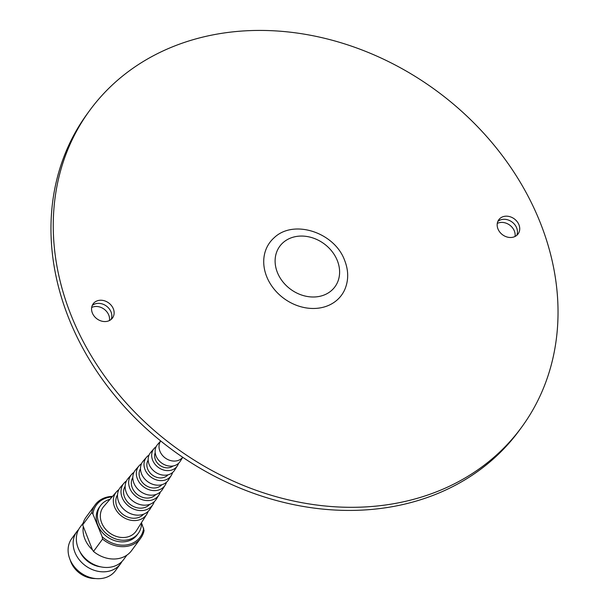 <?xml version="1.0" encoding="UTF-8"?>
<svg xmlns="http://www.w3.org/2000/svg" width="609" height="609" viewBox="0 0 609 609"><rect width="100%" height="100%" fill="white"/><g stroke="black" fill="none" stroke-linecap="round" stroke-linejoin="round"><path stroke-width="0.91" d="M113.297 308.733A11.982 9.881 -143.7 0 1 112.498 317.989A11.982 9.881 -143.7 0 1 101.954 321.202A11.982 9.881 -143.7 0 1 92.385 313.072A11.982 9.881 -143.7 0 1 93.185 303.807A11.982 9.881 -143.7 0 1 103.736 300.595A11.982 9.881 -143.7 0 1 113.297 308.733M111.005 311.854A11.982 9.881 -143.7 0 1 111.165 319.413A11.982 9.881 -143.7 0 0 111.005 311.854A11.982 9.881 -143.7 0 0 92.233 305.505A11.982 9.881 -143.7 0 1 111.005 311.854M497.995 228.999A11.982 9.881 36.3 0 0 507.556 237.137A11.982 9.881 36.3 0 0 518.099 233.925A11.982 9.881 36.3 0 0 518.898 224.668A11.982 9.881 36.3 0 0 509.337 216.53A11.982 9.881 36.3 0 0 498.794 219.742A11.982 9.881 36.3 0 0 497.995 228.999M516.767 235.348A11.982 9.881 36.3 0 0 516.615 227.781A11.982 9.881 36.3 0 0 497.835 221.44A11.982 9.881 36.3 0 1 516.615 227.781A11.982 9.881 36.3 0 1 516.767 235.348M521.479 427.419L519.195 430.54A267.815 220.976 -143.7 0 1 283.459 502.326A267.815 220.976 -143.7 0 1 69.639 320.425A267.815 220.976 -143.7 0 1 87.521 113.434L89.805 110.313A267.815 220.976 36.3 0 0 71.931 317.312A267.815 220.976 36.3 0 0 285.75 499.213A267.815 220.976 36.3 0 0 521.479 427.419A267.815 220.976 36.3 0 0 539.361 220.428A267.815 220.976 36.3 0 0 325.541 38.527A267.815 220.976 36.3 0 0 89.805 110.313M91.67 307.492A11.982 9.881 -143.7 0 1 108.714 314.967A11.982 9.881 -143.7 0 1 109.437 320.547M515.039 236.475A11.982 9.881 36.3 0 0 514.323 230.902A11.982 9.881 36.3 0 0 497.271 223.427M277.491 272.718A34.226 28.242 -143.7 0 1 295.182 236.695A34.226 28.242 -143.7 0 1 337.226 260.34A34.226 28.242 -143.7 0 1 319.535 296.37A34.226 28.242 -143.7 0 1 277.491 272.718M266.818 276.912A44.495 36.715 -143.7 0 1 274.111 237.784C293.637 218.875 334.455 232.425 344.565 260.18C348.668 270.503 348.721 280.33 344.732 289.671A44.495 36.715 -143.7 0 1 306 307.88A44.495 36.715 -143.7 0 1 266.818 276.912M160.723 440.977A13.687 11.259 36.6 0 0 159.969 451.338A13.687 11.259 36.6 0 0 170.71 460.61A13.687 11.259 36.6 0 0 182.723 457.26M160.677 440.939L157.518 444.578A14.136 11.624 36.6 0 0 156.102 456.095A14.136 11.624 36.6 0 0 167.749 465.809A14.136 11.624 36.6 0 0 180.157 461.409L182.761 457.29M155.204 452.7A11.388 9.371 36.6 0 0 155.409 459.749A11.388 9.371 36.6 0 0 173.055 465.969M156.11 446.732A14.525 11.952 36.6 0 0 154.138 448.468A14.525 11.952 36.6 0 0 152.684 460.305A14.525 11.952 36.6 0 0 164.658 470.285A14.525 11.952 36.6 0 0 177.409 465.763A14.525 11.952 36.6 0 0 178.506 463.38M154.138 448.468L150.697 452.426A14.928 12.279 36.6 0 0 149.197 464.591A14.928 12.279 36.6 0 0 161.507 474.845A14.928 12.279 36.6 0 0 174.608 470.201L177.409 465.763M148.17 460.122A12.363 10.17 36.6 0 0 147.713 469.136A12.363 10.17 36.6 0 0 157.152 477.441A12.363 10.17 36.6 0 0 167.97 474.837M149.045 455.06A15.4 12.667 36.6 0 0 146.617 457.123A15.4 12.667 36.6 0 0 145.071 469.676A15.4 12.667 36.6 0 0 157.769 480.25A15.4 12.667 36.6 0 0 171.289 475.462A15.4 12.667 36.6 0 0 172.56 472.546M146.617 457.123L143.176 461.089A15.796 12.995 36.6 0 0 141.593 473.962A15.796 12.995 36.6 0 0 154.617 484.817A15.796 12.995 36.6 0 0 168.487 479.9L171.289 475.462M140.489 468.831A13.337 10.97 36.6 0 0 140.017 478.522A13.337 10.97 36.6 0 0 150.179 487.474A13.337 10.97 36.6 0 0 161.842 484.703M141.501 463.708A16.268 13.383 36.6 0 0 139.096 465.786A16.268 13.383 36.6 0 0 137.467 479.047A16.268 13.383 36.6 0 0 150.88 490.222A16.268 13.383 36.6 0 0 165.161 485.16A16.268 13.383 36.6 0 0 166.463 482.259M139.096 465.786L135.655 469.745A16.671 13.71 36.6 0 0 133.98 483.333A16.671 13.71 36.6 0 0 147.728 494.782A16.671 13.71 36.6 0 0 162.359 489.598L165.161 485.16M132.815 477.532A14.312 11.769 36.6 0 0 132.32 487.908A14.312 11.769 36.6 0 0 143.214 497.507A14.312 11.769 36.6 0 0 155.721 494.561M133.965 472.348A17.143 14.098 36.6 0 0 131.574 474.441A17.143 14.098 36.6 0 0 129.854 488.418A17.143 14.098 36.6 0 0 143.99 500.187A17.143 14.098 36.6 0 0 159.04 494.858A17.143 14.098 36.6 0 0 160.357 491.973M131.574 474.441L128.134 478.408A17.539 14.433 36.6 0 0 126.375 492.704A17.539 14.433 36.6 0 0 140.839 504.754A17.539 14.433 36.6 0 0 156.239 499.296L159.04 494.858M125.157 486.21A15.286 12.576 36.6 0 0 124.624 497.294A15.286 12.576 36.6 0 0 136.256 507.548A15.286 12.576 36.6 0 0 149.624 504.397M126.421 480.996A18.011 14.822 36.6 0 0 124.053 483.104A18.011 14.822 36.6 0 0 122.249 497.781A18.011 14.822 36.6 0 0 137.101 510.159A18.011 14.822 36.6 0 0 152.912 504.556A18.011 14.822 36.6 0 0 154.252 501.679M124.053 483.104L120.612 487.063A18.415 15.149 36.6 0 0 118.763 502.075A18.415 15.149 36.6 0 0 133.95 514.719A18.415 15.149 36.6 0 0 150.111 508.995L152.912 504.556M117.507 494.873A16.26 13.375 36.6 0 0 116.928 506.688A16.26 13.375 36.6 0 0 129.314 517.597A16.26 13.375 36.6 0 0 143.534 514.217M118.884 489.644A18.887 15.537 36.6 0 0 116.532 491.76A18.887 15.537 36.6 0 0 114.637 507.152A18.887 15.537 36.6 0 0 130.212 520.124A18.887 15.537 36.6 0 0 146.792 514.247A18.887 15.537 36.6 0 0 148.139 511.393M116.532 491.76L103.789 506.437A20.363 16.755 36.6 0 0 101.741 523.032A20.363 16.755 36.6 0 0 118.534 537.024A20.363 16.755 36.6 0 0 136.408 530.69L146.792 514.247M70.187 559.915A23.119 19.077 36.3 0 0 70.964 562.153A23.119 19.077 36.3 0 0 95.552 578.55M78.599 529.564A27.123 22.381 36.3 0 0 76.841 531.627L71.801 538.485A27.123 22.381 36.3 0 0 69.989 559.45A27.123 22.381 36.3 0 0 91.647 577.872A27.123 22.381 36.3 0 0 115.52 570.603L120.559 563.744A27.123 22.381 36.3 0 0 121.998 561.445M76.841 531.627A27.123 22.381 36.3 0 0 75.029 552.591A27.123 22.381 36.3 0 0 96.686 571.014A27.123 22.381 36.3 0 0 120.559 563.744M79.802 551.457A23.119 19.077 36.3 0 0 100.751 566.85M83.151 523.04L80.045 527.265A27.123 22.381 36.3 0 0 78.234 548.229A27.123 22.381 36.3 0 0 99.891 566.652A27.123 22.381 36.3 0 0 123.764 559.382L126.87 555.149M83.205 527.143A27.123 22.381 36.3 0 0 84.933 539.11A27.123 22.381 36.3 0 0 92.477 549.874L93.497 551.442L102.563 539.094L102.152 536.704L92.88 513.981L91.738 512.572L82.672 524.912L92.477 549.874M110.023 499.258A23.408 19.313 36.3 0 0 100.607 505.539L99.404 507.175A23.408 19.313 36.3 0 0 97.843 525.27A23.408 19.313 36.3 0 0 116.532 541.173A23.408 19.313 36.3 0 0 137.139 534.9L138.342 533.263A23.408 19.313 36.3 0 0 141.524 522.583M100.607 505.539A23.408 19.313 36.3 0 0 99.046 523.633A23.408 19.313 36.3 0 0 117.735 539.536A23.408 19.313 36.3 0 0 138.342 533.263M141.532 522.872L144.082 530.492A28.235 23.294 36.3 0 1 140.664 538.249A28.235 23.294 36.3 0 1 102.563 539.094M102.152 536.704A27.123 22.381 36.3 0 0 127.92 544.682A27.123 22.381 36.3 0 0 143.671 528.094M112.041 496.936A27.123 22.381 36.3 0 0 92.88 513.981M112.505 496.396A28.235 23.294 36.3 0 0 95.156 504.815A28.235 23.294 36.3 0 0 91.738 512.572M93.497 551.442A28.235 23.294 36.3 0 0 131.597 550.589L140.664 538.249M95.156 504.815L86.09 517.163A28.235 23.294 36.3 0 0 82.672 524.912"/></g></svg>
